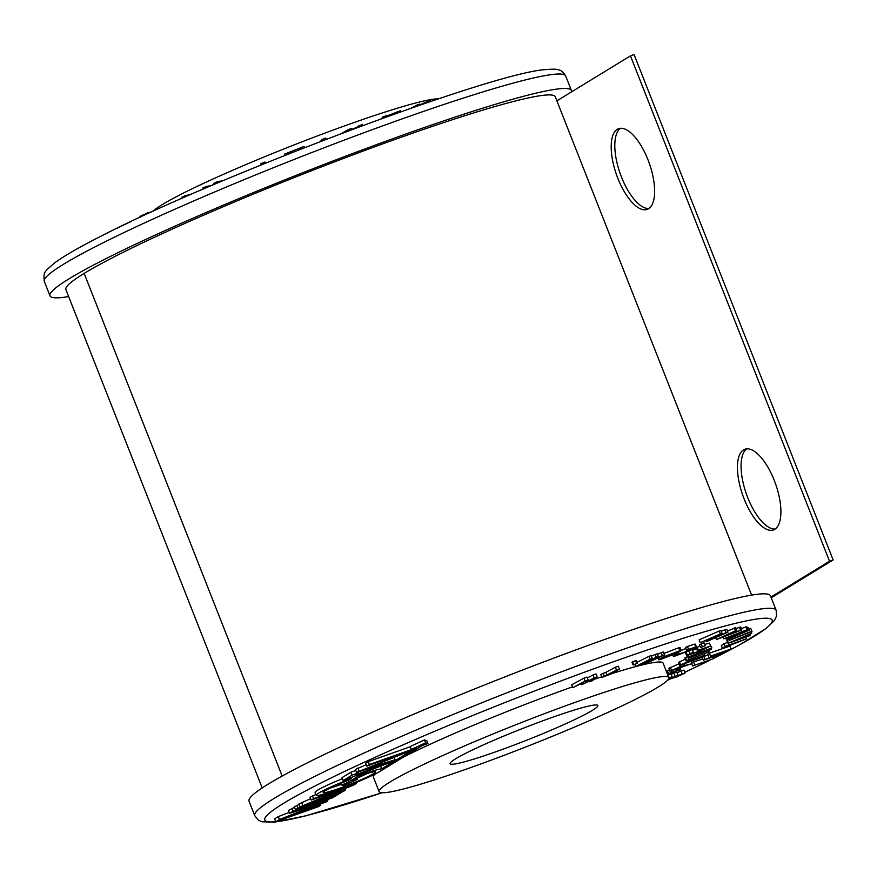 <?xml version="1.0" encoding="UTF-8"?>
<svg xmlns="http://www.w3.org/2000/svg" width="877" height="877" viewBox="0 0 877 877"><rect width="100%" height="100%" fill="white"/><g stroke="black" fill="none" stroke-linecap="round" stroke-linejoin="round"><path stroke-width="1.32" d="M620.51 128.294A42.809 17.365 -109.5 0 0 621.442 176.979A42.809 17.365 -109.5 0 0 648.925 208.507M647.993 159.811A42.809 17.365 70.5 0 1 647.204 209.395A42.809 17.365 70.5 0 1 617.825 178.261A42.809 17.365 70.5 0 1 618.614 128.689A42.809 17.365 70.5 0 1 647.993 159.811M746.776 448.838A42.809 17.365 -109.5 0 0 747.708 497.533A42.809 17.365 -109.5 0 0 775.191 529.05M774.259 480.366A42.809 17.365 70.5 0 1 773.47 529.938A42.809 17.365 70.5 0 1 744.091 498.816A42.809 17.365 70.5 0 1 744.88 449.232A42.809 17.365 70.5 0 1 774.259 480.366M751.6 595.11L555.294 96.788A262.914 20.533 158.5 0 0 403.332 136.483A262.914 20.533 158.5 0 0 84.159 273.394A265.018 20.697 158.5 0 0 65.907 289.629L262.201 787.93M770.938 597.062L829.532 561.236L630.464 55.865L556.895 100.844M630.464 55.865L634.082 54.582L833.15 559.954L829.532 561.236M771.234 597.818L833.15 559.954M727.954 632.207L726.814 629.313L725.005 629.719L726.145 632.613L727.954 632.207L707.882 641.021L706.16 641.416L705.864 640.659M721.245 631.374L725.005 629.719M706.16 641.416L715.292 636.516L700.284 642.72L720.346 633.907L722.089 633.512L712.979 638.401L726.145 632.613M722.089 633.512L720.949 630.629L719.206 631.012L720.346 633.907M700.284 642.72L699.144 639.837L719.206 631.012M667.419 674.062L677.395 670.214C680.552 669.173 681.33 669.118 679.752 670.039L667.54 674.358M675.696 671.146L676.266 670.971M677.395 670.214L676.847 668.822M679.993 667.726L680.651 669.414L679.752 670.039M666.279 671.168L669.436 669.896M701.425 657.52L679.532 665.457L689.081 660.984L704.878 655.185L693.17 660.184L701.425 657.52M689.355 661.236L684.63 663.286L689.728 661.181M679.532 665.457L678.392 662.563L685.266 659.109M704.878 655.185L704.374 653.902M693.871 659.57L693.279 658.057M689.081 660.984L688.62 659.811M680.618 664.722L679.489 661.828M685.935 660.809L709.131 651.808L685.935 660.809L684.805 657.925L687.623 656.555M709.131 651.808L708.594 650.449M686.548 660.271L685.408 657.388M688.313 658.298L703.88 651.293L688.916 656.774L711.861 647.895L696.349 654.878L711.258 649.418L688.313 658.298L687.25 655.601M711.4 649.057L711.181 648.476M711.861 647.895L710.304 645.165M688.916 656.774L688.357 655.338M688.774 657.136L688.094 655.415M688.456 657.958L687.502 655.547M686.713 655.623L690.002 653.595L693.323 652.477L690.944 653.913L699.375 651.074L706.413 647.654L698.498 650.877L697.336 650.526L710.578 645.998L699.769 651.227L686.713 655.623L687.25 655.009L686.176 652.082M690.002 653.595L688.938 650.909M685.573 652.729L686.11 652.115L685.573 652.729M709.438 643.104L710.655 646.053L709.438 643.104L704.757 644.387M698.289 650.142L697.149 647.259L699.901 646.174M697.336 650.526L696.195 647.643L697.149 647.259M692.479 650.339L696.656 648.816M693.323 652.477L692.183 649.583L691.098 649.956M700.537 647.643L705.218 645.691L700.537 647.643L699.342 644.738L704.078 642.808L705.272 645.702L704.078 642.808M700.515 647.577L699.407 644.748M702.356 646.711L701.216 643.817M673.569 656.577L674.665 655.338L687.097 651.359L691.843 648.706L686.647 650.416L688.555 649.364L695.724 647.051C697.226 647.029 694.803 648.388 688.445 651.118L673.569 656.577L672.286 655.053M674.665 655.338L674.227 654.209M694.584 644.156L695.34 644.156L696.481 647.04L695.724 647.051L694.584 644.156L687.415 646.481L688.555 649.364M686.647 650.416L685.507 647.522L687.415 646.481M687.097 651.359L686.713 650.394M681.177 650.416L685.891 648.509M678.305 654.001L677.746 652.587M659.975 659.636C657.695 659.997 659.318 658.923 664.843 656.434L679.861 650.657C682.24 650.263 680.651 651.315 675.093 653.825L659.975 659.636L658.715 659.767L657.98 657.914M678.721 647.774L679.861 650.657L681.21 650.504L680.07 647.61L678.721 647.774L663.714 653.54M662.705 658.134L677.044 652.345L666.706 655.963C663.133 657.575 662.069 658.265 663.516 658.035L663.352 657.618M676.945 652.115L676.364 652.236M664.843 656.434L664.295 655.02M673.251 654.286L672.9 653.398M664.656 654.856L663.516 651.973L661.214 652.652L662.354 655.547L664.656 654.856L646.097 663.352L643.795 664.042L643.51 663.341M657.465 654.374L661.214 652.652M643.795 664.042L652.378 659.416L635.737 666.443L650.065 659.208L652.345 658.528L643.312 663.1L656.314 657.344L658.397 656.73L650.635 660.907L662.354 655.547M658.397 656.73L657.257 653.836L655.174 654.461L656.314 657.344M651.403 656.128L655.174 654.461M652.345 658.528L651.205 655.645L648.936 656.325L650.065 659.208M636.998 662.343L648.936 656.325M635.737 666.443L634.948 664.437M633.753 664.876L636.713 663.363L633.753 664.876L632.558 661.729L635.617 660.743M636.746 663.626L635.573 660.48M668.8 677.559A155.667 12.157 158.5 0 0 578.831 701.063A155.667 12.157 158.5 0 0 379.127 791.657A155.667 12.157 158.5 0 0 469.107 768.153A155.667 12.157 158.5 0 0 668.8 677.559L663.111 663.122A155.667 12.157 158.5 0 0 612.694 673.328L601.951 677.417L616.487 670.105L619.469 669.096L612.519 672.878M619.469 669.096L618.329 666.213L615.347 667.222L616.487 670.105M606.972 675.268L605.832 672.385L615.347 667.222M604.154 676.222L603.014 673.339L605.832 672.385M601.951 677.417L600.811 674.534L603.014 673.339M597.149 676.792L596.02 673.909L593.027 674.961L594.168 677.855L597.149 676.792L592.337 680.727L589.234 681.824L588.938 681.078A155.667 12.157 158.5 0 0 588.686 681.21M587.338 677.943L593.027 674.961M589.234 681.824L592.315 679.313L583.918 683.709L581.298 684.641L583.764 682.35L572.856 687.634L585.123 681.056L588.138 679.993L585.65 682.306L594.168 677.855M588.138 679.993L587.009 677.099L583.983 678.173L585.123 681.056M572.856 687.634L571.727 684.751L583.983 678.173M581.298 684.641L580.98 683.841M668.603 678.831L685.058 672.999L677.121 676.792L668.208 679.445M685.058 672.999L683.917 670.116L680.947 670.993L682.087 673.887M677.011 672.878L680.947 670.993M676.891 676.364L676.638 675.728M677.899 675.126L676.77 672.242L673.865 673.108L674.994 675.992M671.157 674.391L673.865 673.108M672.122 676.847L670.982 673.953L668.022 674.841L669.162 677.724L672.122 676.847L668.767 678.447M692.6 665.983L713.746 658.583L692.6 665.983L691.602 663.461M713.746 658.583L713.067 656.829M694.716 664.876L693.575 661.982L702.839 658.923M691.942 662.848L693.575 661.982M703.343 660.195L722.308 652.4L710.491 656.106L731.023 649.002L712.102 656.774L723.865 653.091L703.343 660.195L702.203 657.301L707.892 654.768M725.564 652.115L725.345 651.534M731.023 649.002L729.883 646.108L709.361 653.212L710.491 656.106M708.802 657.07L707.662 654.187L709.361 653.212M704.965 659.263L703.836 656.38M722.451 648.377L724.928 646.437L746.491 638.785L722.451 648.377L721.322 645.494L727.548 642.161M746.491 638.785L745.834 637.097M729.127 644.88L728.458 643.192M724.928 646.437L723.788 643.554M750.043 635.606L728.009 643.345L751.786 633.183L746.612 635.672L745.878 636.702L750.043 635.606M742.26 637.469L734.213 640.791L742.26 637.469M728.009 643.345L726.88 640.462L728.721 639.355M750.405 635.112L750.065 634.246M751.786 633.183L751.238 631.791M728.359 642.863L727.23 639.969M751.984 631.495L750.701 628.327L751.984 631.495L729.204 640.484L728.579 638.993M749.068 628.962L750.701 628.327M729.061 640.199L751.841 631.21M749.506 630.081L747.741 627.11L749.506 630.081L727.855 639.3L727.011 638.73M746.7 627.515L747.741 627.11M727.208 639.223L741.032 633.337L726.09 639.081L739.234 633.117L723.777 638.796L746.985 629.763L733.753 635.825L748.881 630.004M747.621 629.839L746.48 626.956L745.845 626.88L746.985 629.763M741.383 628.623L745.845 626.88M723.777 638.796L723.163 637.25M741.887 629.905L716.388 639.574L735.474 630.76L736.79 630.585L732.843 632.405L735.562 632.043L741.887 629.905L740.747 627.011L735.978 628.546M722.769 637.064L731.078 633.797L722.769 637.064M727.493 631.034L735.65 627.702L736.79 630.585M740.572 630.081L739.432 627.198M735.562 632.043L735.266 631.287M735.474 630.76L734.334 627.877M716.388 639.574L715.621 637.623M551.94 717.496A79.39 6.205 -21.5 0 1 597.829 705.514A79.39 6.205 -21.5 0 1 495.987 751.721A79.39 6.205 -21.5 0 1 450.098 763.703A79.39 6.205 -21.5 0 1 551.94 717.496M572.549 686.834A155.667 12.157 158.5 0 0 402.927 757.377M375.345 773.931A155.667 12.157 158.5 0 0 373.449 777.219L379.127 791.657M601.732 676.847A155.667 12.157 158.5 0 0 593.893 679.445M381.714 768.899A35.661 2.784 158.5 0 0 358.934 775.619L346.777 783.051L341.361 784.97L343.959 785.54L357.432 779.28L352.653 780.979L362.157 775.158A28.196 2.203 -21.5 0 1 375.608 771.892A28.196 2.203 -21.5 0 1 339.443 788.302A28.196 2.203 -21.5 0 1 323.142 792.556A28.196 2.203 -21.5 0 1 348.29 780.289L351.118 778.557A35.661 2.784 158.5 0 0 316.202 795.296A35.661 2.784 158.5 0 0 336.812 789.914A35.661 2.784 158.5 0 0 380.103 771.343L422.385 745.483L427.943 743.521L426.803 740.626L424.49 739.947L410.173 746.524L411.313 749.407L416.739 747.489L381.714 768.899L380.75 766.432M341.131 784.4A28.196 2.203 -21.5 0 1 338.303 785.419A28.196 2.203 -21.5 0 1 330.19 788.116M608.495 638.127A280.201 21.892 158.5 0 0 249.046 801.205L254.736 815.643A280.201 21.892 -21.5 0 1 614.185 652.565A280.201 21.892 -21.5 0 1 776.134 610.26L770.444 595.823A280.201 21.892 158.5 0 0 608.495 638.127M289.169 812.387L278.349 816.586L274.622 818.866L275.762 821.76L318.362 806.665L320.631 805.272L320.215 804.198M294.573 807.322L288.401 810.447L289.531 813.33L317.266 804.79L279.478 819.48L278.349 816.586M299.178 804.461L294.365 806.796L295.505 809.679L338.105 794.584L340.353 792.6M310.611 798.695L298.991 803.968L300.12 806.851L342.732 791.767L345.341 790.166L344.76 788.686M315.884 794.507L310.03 797.215L311.171 800.098L343.247 788.741L300.12 806.851M355.777 770.51L350.855 772.253L342.041 777.636L343.181 780.53L391.328 762.036L354.999 774.906L358.265 772.922L357.882 771.957M366.202 764.711L355.382 769.491L356.522 772.374L392.512 761.324L395.078 759.745L394.266 757.684M368.197 761.653L365.621 763.231L366.761 766.114L409.34 751.03L411.916 749.451L369.338 764.536L368.197 761.653L410.261 746.744M367.43 773.448A28.196 2.203 -21.5 0 1 357.915 777.756M342.436 778.655A35.661 2.784 158.5 0 0 315.062 792.402L316.202 795.296M320.631 805.272L284.301 818.142L326.178 801.885L327.845 800.865L327.351 799.605M327.845 800.865L297.073 810.337L333.403 797.467L335.573 795.494M335.77 796.02L293.17 811.104L292.03 808.221M293.17 811.104L289.531 813.33M279.478 819.48L275.762 821.76M340.55 793.093L297.939 808.188L295.505 809.679M297.939 808.188L296.799 805.305M302.74 805.261L301.6 802.367M345.341 790.166L313.264 801.534L353.782 785.003L356.215 783.512L355.865 782.624M356.215 783.512L313.615 798.607L312.475 795.724M313.615 798.607L311.171 800.098M358.265 772.922L351.984 775.136L350.855 772.253M351.984 775.136L343.181 780.53M395.078 759.745L366.147 768.636L408.397 751.6L356.522 772.374M359.033 770.839L357.893 767.956M369.338 764.536L366.761 766.114M351.118 778.557L350.723 777.526M427.943 743.521L425.63 742.83L424.49 739.947M425.63 742.83L411.313 749.407M358.934 775.619L358.43 774.336M346.777 783.051L346.042 781.188M341.361 784.97L340.725 783.38M357.432 779.28L357.049 778.283M690.605 664.042L669.951 671.212L680.552 666.476L690.605 664.042M683.983 663.845L684.564 665.435M679.5 667.561L675.279 669.03L679.368 667.211M679.872 667.046L679.127 667.298M669.951 671.212L668.822 668.329L679.412 663.582M692.074 663.187L691.284 661.192M680.552 666.476L680.07 665.259M420.269 105.021L419.897 104.078L416.663 105.174L417.046 106.139M416.663 105.174L410.875 108.277M430.662 101.48L430.311 100.592L427.198 101.633L427.548 102.532M427.198 101.633L420.16 104.736M151.173 212.135L148.114 212.596L140.013 216.433L140.298 217.156M148.114 212.596L148.421 213.396M191.339 194.234L185.266 195.67L181.988 197.128L182.383 198.147M185.266 195.67L185.672 196.7M211.554 185.54L206.38 186.461L202.883 187.974L203.311 189.059M206.38 186.461L206.808 187.557M223.076 180.662L217.617 181.638L214.251 183.085L214.69 184.203M214.251 183.085L212.497 185.135M217.617 181.638L218.055 182.778M267.156 162.508L264.613 162.124L260.809 163.67L261.291 164.876M264.613 162.124L265.095 163.341M304.527 147.665L304.045 146.437L288.61 152.51L284.619 154.089L285.113 155.317M288.61 152.51L289.092 153.738M290.386 152.236L290.725 153.091M298.608 149.002L298.947 149.857M300.055 148.005L300.537 149.233M326.2 139.29L325.718 138.073L321.958 139.52L322.44 140.737M321.958 139.52L320.423 141.515M362.859 125.521L362.409 124.37L352.181 129.445L351.732 128.316L348.213 129.61L348.673 130.783M348.213 129.61L341.833 133.359M358.846 125.685L359.296 126.836M386.735 116.816L386.308 115.731L382.646 117.025L381.638 118.658M400.91 111.774L400.493 110.721L386.472 116.137M382.646 117.025L383.085 118.132M393.543 113.637L393.806 114.295M396.832 112.015L397.248 113.067M153.036 211.28A155.667 12.157 -21.5 0 1 283.183 149.233A155.667 12.157 -21.5 0 1 433.687 99.178A155.667 12.157 -21.5 0 1 438.336 98.904M68.647 296.579A280.201 21.892 -21.5 0 1 63.659 297.314A280.201 21.892 -21.5 0 1 49.978 295.834A280.201 21.892 -21.5 0 1 264.295 188.149A280.201 21.892 -21.5 0 1 557.695 88.983A280.201 21.892 -21.5 0 1 571.376 90.452A280.201 21.892 -21.5 0 1 571.333 92.019M107.18 233.063L104.133 234.597M130.355 221.815L116.926 228.272M84.159 273.394L282.164 776.046M671.99 672.21L671.398 670.708M668.493 673.624L667.353 670.741M776.134 610.26L776.573 615.873L774.654 620.269L766.147 628.469L739.103 645.132L713.67 658.375A272.418 21.278 158.5 0 0 614.284 661.455A272.418 21.278 158.5 0 0 347.424 770.105A272.418 21.278 158.5 0 0 275.74 821.705M275.948 821.683A272.418 21.278 158.5 0 0 381.999 792.753M667.452 680.311A272.418 21.278 158.5 0 0 671.453 678.48M684.773 672.286A272.418 21.278 158.5 0 0 709.46 660.414M671.519 670.313L670.379 667.419M44.288 281.396C43.565 271.76 43.587 272.473 54.582 262.957C64.098 255.931 79.917 246.821 102.061 235.639C215.402 177.088 488.621 74.205 544.178 69.711C552.729 68.976 557.465 69.031 558.408 69.864C561.116 70.215 563.549 72.265 565.687 76.014A280.201 21.892 158.5 0 0 552.006 74.534A280.201 21.892 158.5 0 0 258.605 173.712A280.201 21.892 158.5 0 0 44.288 281.396L49.978 295.834M685.496 652.685L686.636 655.568M636.209 660.348L637.349 663.242M631.966 662.113L633.106 665.007M254.736 815.643L258.244 820.05L262.015 821.793L274.841 822.111L306.062 815.774L382.087 792.753M667.386 680.377L671.694 678.403M684.784 672.33L709.8 660.293M565.687 76.014L571.376 90.452"/></g></svg>
